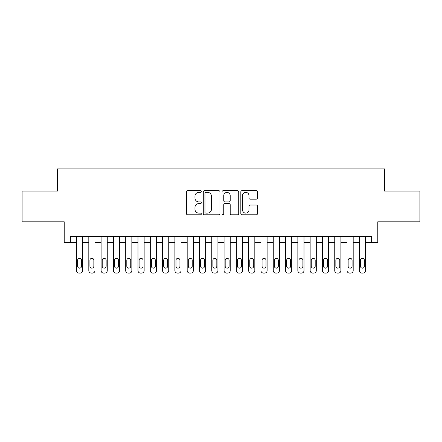 <?xml version="1.0" encoding="UTF-8"?>
<svg xmlns="http://www.w3.org/2000/svg" width="442" height="442" viewBox="0 0 442 442"><rect width="100%" height="100%" fill="white"/><g stroke="black" fill="none" stroke-linecap="round" stroke-linejoin="round"><path stroke-width="0.66" d="M201.325 191.513A0.845 0.845 0 0 0 200.48 190.668L187.657 190.668A1.204 1.204 0 0 0 186.447 191.878L186.447 213.602A1.204 1.204 0 0 0 187.657 214.812L200.48 214.812A0.845 0.845 0 0 0 201.325 213.967A0.845 0.845 0 0 0 200.48 213.121L198.823 213.121A3.862 3.862 0 0 1 194.961 209.259L194.961 207.447A3.862 3.862 0 0 1 198.823 203.585L200.48 203.585A0.845 0.845 0 0 0 201.325 202.74A0.845 0.845 0 0 0 200.48 201.895L198.823 201.895A3.862 3.862 0 0 1 194.961 198.033L194.961 196.22A3.862 3.862 0 0 1 198.823 192.358L200.48 192.358A0.845 0.845 0 0 0 201.325 191.513M256.277 199.176A1.204 1.204 0 0 0 257.482 197.972L257.482 191.878A1.204 1.204 0 0 0 256.277 190.668L242.034 190.668A1.204 1.204 0 0 0 240.824 191.878L240.824 213.602A1.204 1.204 0 0 0 242.034 214.812L256.277 214.812A1.204 1.204 0 0 0 257.482 213.602L257.482 206.237A1.204 1.204 0 0 0 256.277 205.033L250.178 205.033A1.204 1.204 0 0 0 248.973 206.237L248.973 209.889A3.227 3.227 0 0 1 245.741 213.121A3.227 3.227 0 0 1 242.514 209.889L242.514 195.591A3.227 3.227 0 0 1 245.741 192.358A3.227 3.227 0 0 1 248.973 195.591L248.973 197.972A1.204 1.204 0 0 0 250.178 199.176L256.277 199.176M70.366 242.702L70.366 236.553L371.634 236.553L371.634 242.702L377.783 242.702L377.783 221.801L419.9 221.801L419.9 191.06L384.546 191.06L384.546 168.921L57.454 168.921L57.454 191.06L22.1 191.06L22.1 221.801L64.217 221.801L64.217 242.702L76.516 242.702M219.945 191.878A1.204 1.204 0 0 0 218.735 190.668L204.497 190.668A1.204 1.204 0 0 0 203.287 191.878L203.287 213.602A1.204 1.204 0 0 0 204.497 214.812L218.735 214.812A1.204 1.204 0 0 0 219.945 213.602L219.945 191.878M223.265 190.668L237.503 190.668A1.204 1.204 0 0 1 238.713 191.878L238.713 213.602A1.204 1.204 0 0 1 237.503 214.812L231.409 214.812A1.204 1.204 0 0 1 230.205 213.602L230.205 204.79A1.204 1.204 0 0 0 228.995 203.585L224.95 203.585A1.204 1.204 0 0 0 223.746 204.79L223.746 213.967A0.845 0.845 0 0 1 222.901 214.812A0.845 0.845 0 0 1 222.055 213.967L222.055 191.878A1.204 1.204 0 0 1 223.265 190.668M82.66 236.553L82.66 270.62L82.66 242.702L88.809 242.702M94.958 236.553L94.958 270.62L94.958 242.702L101.108 242.702M107.257 236.553L107.257 270.62L107.257 242.702L113.406 242.702M119.55 236.553L119.55 270.62L119.55 242.702L125.699 242.702M131.849 236.553L131.849 270.62L131.849 242.702L137.998 242.702M144.147 236.553L144.147 270.62L144.147 242.702L150.291 242.702M156.44 236.553L156.44 270.62L156.44 242.702L162.59 242.702M168.739 236.553L168.739 270.62L168.739 242.702L174.888 242.702M181.038 236.553L181.038 270.62L181.038 242.702L187.181 242.702M193.331 236.553L193.331 270.62L193.331 242.702L199.48 242.702M205.629 236.553L205.629 270.62L205.629 242.702L211.779 242.702M217.928 236.553L217.928 270.62L217.928 242.702L224.072 242.702M230.221 236.553L230.221 270.62L230.221 242.702L236.371 242.702M242.52 236.553L242.52 270.62L242.52 242.702L248.669 242.702M254.819 236.553L254.819 270.62L254.819 242.702L260.962 242.702M267.112 236.553L267.112 270.62L267.112 242.702L273.261 242.702M279.41 236.553L279.41 270.62L279.41 242.702L285.56 242.702M291.709 236.553L291.709 270.62L291.709 242.702L297.853 242.702M304.002 236.553L304.002 270.62L304.002 242.702L310.151 242.702M316.301 236.553L316.301 270.62L316.301 242.702L322.45 242.702M328.594 236.553L328.594 270.62L328.594 242.702L334.743 242.702M340.892 236.553L340.892 270.62L340.892 242.702L347.042 242.702M353.191 236.553L353.191 270.62L353.191 242.702L359.34 242.702M365.484 236.553L365.484 270.62L365.484 242.702L371.634 242.702M205.823 192.358A0.845 0.845 0 0 0 204.977 193.204L204.977 212.276A0.845 0.845 0 0 0 205.823 213.121L207.574 213.121A3.862 3.862 0 0 0 211.436 209.259L211.436 196.22A3.862 3.862 0 0 0 207.574 192.358L205.823 192.358M230.205 195.646A3.227 3.227 0 0 0 226.973 192.419A3.227 3.227 0 0 0 223.746 195.646L223.746 200.69A1.204 1.204 0 0 0 224.95 201.895L228.995 201.895A1.204 1.204 0 0 0 230.205 200.69L230.205 195.646M77.621 266.189A1.967 1.967 90.1 0 0 79.588 268.156A1.967 1.967 90.1 0 0 81.555 266.189A1.967 1.967 -90.1 0 1 79.588 268.156A1.967 1.967 -90.1 0 1 77.621 266.189L77.621 260.288A1.967 1.967 -90.1 0 1 79.588 258.321A1.967 1.967 -90.1 0 1 81.555 260.288A1.967 1.967 90.1 0 0 79.588 258.321A1.967 1.967 90.1 0 0 77.621 260.288M76.516 236.553L76.516 270.62A2.459 2.459 89.9 0 0 78.974 273.079L80.201 273.079A2.459 2.459 89.9 0 0 82.66 270.62M81.555 260.288L81.555 266.189M78.974 273.079L80.201 273.079M89.914 266.189A1.967 1.967 90.1 0 0 91.886 268.156A1.967 1.967 90.1 0 0 93.853 266.189A1.967 1.967 -90.1 0 1 91.886 268.156A1.967 1.967 -90.1 0 1 89.914 266.189L89.914 260.288A1.967 1.967 -90.1 0 1 91.886 258.321A1.967 1.967 -90.1 0 1 93.853 260.288A1.967 1.967 90.1 0 0 91.886 258.321A1.967 1.967 90.1 0 0 89.914 260.288M88.809 236.553L88.809 270.62A2.459 2.459 89.9 0 0 91.267 273.079L92.5 273.079A2.459 2.459 89.9 0 0 94.958 270.62M102.212 266.189A1.967 1.967 90.1 0 0 104.179 268.156A1.967 1.967 90.1 0 0 106.146 266.189A1.967 1.967 -90.1 0 1 104.179 268.156A1.967 1.967 -90.1 0 1 102.212 266.189L102.212 260.288A1.967 1.967 -90.1 0 1 104.179 258.321A1.967 1.967 -90.1 0 1 106.146 260.288A1.967 1.967 90.1 0 0 104.179 258.321A1.967 1.967 90.1 0 0 102.212 260.288M101.108 236.553L101.108 270.62A2.459 2.459 89.9 0 0 103.566 273.079L104.798 273.079A2.459 2.459 89.9 0 0 107.257 270.62M114.511 266.189A1.967 1.967 90.1 0 0 116.478 268.156A1.967 1.967 90.1 0 0 118.445 266.189A1.967 1.967 -90.1 0 1 116.478 268.156A1.967 1.967 -90.1 0 1 114.511 266.189L114.511 260.288A1.967 1.967 -90.1 0 1 116.478 258.321A1.967 1.967 -90.1 0 1 118.445 260.288A1.967 1.967 90.1 0 0 116.478 258.321A1.967 1.967 90.1 0 0 114.511 260.288M113.406 236.553L113.406 270.62A2.459 2.459 89.9 0 0 115.865 273.079L117.091 273.079A2.459 2.459 89.9 0 0 119.55 270.62M126.804 266.189A1.967 1.967 90.1 0 0 128.777 268.156A1.967 1.967 90.1 0 0 130.744 266.189A1.967 1.967 -90.1 0 1 128.777 268.156A1.967 1.967 -90.1 0 1 126.804 266.189L126.804 260.288A1.967 1.967 -90.1 0 1 128.777 258.321A1.967 1.967 -90.1 0 1 130.744 260.288A1.967 1.967 90.1 0 0 128.777 258.321A1.967 1.967 90.1 0 0 126.804 260.288M125.699 236.553L125.699 270.62A2.459 2.459 89.9 0 0 128.158 273.079L129.39 273.079A2.459 2.459 89.9 0 0 131.849 270.62M93.853 260.288L93.853 266.189M91.267 273.079L92.5 273.079M106.146 260.288L106.146 266.189M103.566 273.079L104.798 273.079M118.445 260.288L118.445 266.189M115.865 273.079L117.091 273.079M130.744 260.288L130.744 266.189M128.158 273.079L129.39 273.079M139.103 266.189A1.967 1.967 90.1 0 0 141.07 268.156A1.967 1.967 90.1 0 0 143.037 266.189A1.967 1.967 -90.1 0 1 141.07 268.156A1.967 1.967 -90.1 0 1 139.103 266.189L139.103 260.288A1.967 1.967 -90.1 0 1 141.07 258.321A1.967 1.967 -90.1 0 1 143.037 260.288A1.967 1.967 90.1 0 0 141.07 258.321A1.967 1.967 90.1 0 0 139.103 260.288M137.998 236.553L137.998 270.62A2.459 2.459 89.9 0 0 140.457 273.079L141.689 273.079A2.459 2.459 89.9 0 0 144.147 270.62M143.037 260.288L143.037 266.189M140.457 273.079L141.689 273.079M151.402 266.189A1.967 1.967 90.1 0 0 153.368 268.156A1.967 1.967 90.1 0 0 155.335 266.189A1.967 1.967 -90.1 0 1 153.368 268.156A1.967 1.967 -90.1 0 1 151.402 266.189L151.402 260.288A1.967 1.967 -90.1 0 1 153.368 258.321A1.967 1.967 -90.1 0 1 155.335 260.288A1.967 1.967 90.1 0 0 153.368 258.321A1.967 1.967 90.1 0 0 151.402 260.288M150.291 236.553L150.291 270.62A2.459 2.459 89.9 0 0 152.755 273.079L153.982 273.079A2.459 2.459 89.9 0 0 156.44 270.62M155.335 260.288L155.335 266.189M152.755 273.079L153.982 273.079M163.695 266.189A1.967 1.967 90.1 0 0 165.667 268.156A1.967 1.967 90.1 0 0 167.634 266.189A1.967 1.967 -90.1 0 1 165.667 268.156A1.967 1.967 -90.1 0 1 163.695 266.189L163.695 260.288A1.967 1.967 -90.1 0 1 165.667 258.321A1.967 1.967 -90.1 0 1 167.634 260.288A1.967 1.967 90.1 0 0 165.667 258.321A1.967 1.967 90.1 0 0 163.695 260.288M162.59 236.553L162.59 270.62A2.459 2.459 89.9 0 0 165.048 273.079L166.28 273.079A2.459 2.459 89.9 0 0 168.739 270.62M167.634 260.288L167.634 266.189M165.048 273.079L166.28 273.079M175.993 266.189A1.967 1.967 90.1 0 0 177.96 268.156A1.967 1.967 90.1 0 0 179.927 266.189A1.967 1.967 -90.1 0 1 177.96 268.156A1.967 1.967 -90.1 0 1 175.993 266.189L175.993 260.288A1.967 1.967 -90.1 0 1 177.96 258.321A1.967 1.967 -90.1 0 1 179.927 260.288A1.967 1.967 90.1 0 0 177.96 258.321A1.967 1.967 90.1 0 0 175.993 260.288M174.888 236.553L174.888 270.62A2.459 2.459 89.9 0 0 177.347 273.079L178.574 273.079A2.459 2.459 89.9 0 0 181.038 270.62M179.927 260.288L179.927 266.189M177.347 273.079L178.574 273.079M188.292 266.189A1.967 1.967 90.1 0 0 190.259 268.156A1.967 1.967 90.1 0 0 192.226 266.189A1.967 1.967 -90.1 0 1 190.259 268.156A1.967 1.967 -90.1 0 1 188.292 266.189L188.292 260.288A1.967 1.967 -90.1 0 1 190.259 258.321A1.967 1.967 -90.1 0 1 192.226 260.288A1.967 1.967 90.1 0 0 190.259 258.321A1.967 1.967 90.1 0 0 188.292 260.288M187.181 236.553L187.181 270.62A2.459 2.459 89.9 0 0 189.646 273.079L190.872 273.079A2.459 2.459 89.9 0 0 193.331 270.62M192.226 260.288L192.226 266.189M189.646 273.079L190.872 273.079M200.585 266.189A1.967 1.967 90.1 0 0 202.558 268.156A1.967 1.967 90.1 0 0 204.524 266.189A1.967 1.967 -90.1 0 1 202.558 268.156A1.967 1.967 -90.1 0 1 200.585 266.189L200.585 260.288A1.967 1.967 -90.1 0 1 202.558 258.321A1.967 1.967 -90.1 0 1 204.524 260.288A1.967 1.967 90.1 0 0 202.558 258.321A1.967 1.967 90.1 0 0 200.585 260.288M199.48 236.553L199.48 270.62A2.459 2.459 89.9 0 0 201.939 273.079L203.171 273.079A2.459 2.459 89.9 0 0 205.629 270.62M204.524 260.288L204.524 266.189M201.939 273.079L203.171 273.079M212.884 266.189A1.967 1.967 90.1 0 0 214.851 268.156A1.967 1.967 90.1 0 0 216.818 266.189A1.967 1.967 -90.1 0 1 214.851 268.156A1.967 1.967 -90.1 0 1 212.884 266.189L212.884 260.288A1.967 1.967 -90.1 0 1 214.851 258.321A1.967 1.967 -90.1 0 1 216.818 260.288A1.967 1.967 90.1 0 0 214.851 258.321A1.967 1.967 90.1 0 0 212.884 260.288M211.779 236.553L211.779 270.62A2.459 2.459 89.9 0 0 214.237 273.079L215.464 273.079A2.459 2.459 89.9 0 0 217.928 270.62M216.818 260.288L216.818 266.189M214.237 273.079L215.464 273.079M225.182 266.189A1.967 1.967 90.1 0 0 227.149 268.156A1.967 1.967 90.1 0 0 229.116 266.189A1.967 1.967 -90.1 0 1 227.149 268.156A1.967 1.967 -90.1 0 1 225.182 266.189L225.182 260.288A1.967 1.967 -90.1 0 1 227.149 258.321A1.967 1.967 -90.1 0 1 229.116 260.288A1.967 1.967 90.1 0 0 227.149 258.321A1.967 1.967 90.1 0 0 225.182 260.288M224.072 236.553L224.072 270.62A2.459 2.459 89.9 0 0 226.536 273.079L227.763 273.079A2.459 2.459 89.9 0 0 230.221 270.62M229.116 260.288L229.116 266.189M226.536 273.079L227.763 273.079M237.476 266.189A1.967 1.967 90.1 0 0 239.442 268.156A1.967 1.967 90.1 0 0 241.415 266.189A1.967 1.967 -90.1 0 1 239.442 268.156A1.967 1.967 -90.1 0 1 237.476 266.189L237.476 260.288A1.967 1.967 -90.1 0 1 239.442 258.321A1.967 1.967 -90.1 0 1 241.415 260.288A1.967 1.967 90.1 0 0 239.442 258.321A1.967 1.967 90.1 0 0 237.476 260.288M236.371 236.553L236.371 270.62A2.459 2.459 89.9 0 0 238.829 273.079L240.061 273.079A2.459 2.459 89.9 0 0 242.52 270.62M249.774 266.189A1.967 1.967 90.1 0 0 251.741 268.156A1.967 1.967 90.1 0 0 253.708 266.189A1.967 1.967 -90.1 0 1 251.741 268.156A1.967 1.967 -90.1 0 1 249.774 266.189L249.774 260.288A1.967 1.967 -90.1 0 1 251.741 258.321A1.967 1.967 -90.1 0 1 253.708 260.288A1.967 1.967 90.1 0 0 251.741 258.321A1.967 1.967 90.1 0 0 249.774 260.288M248.669 236.553L248.669 270.62A2.459 2.459 89.9 0 0 251.128 273.079L252.354 273.079A2.459 2.459 89.9 0 0 254.819 270.62M262.073 266.189A1.967 1.967 90.1 0 0 264.04 268.156A1.967 1.967 90.1 0 0 266.007 266.189A1.967 1.967 -90.1 0 1 264.04 268.156A1.967 1.967 -90.1 0 1 262.073 266.189L262.073 260.288A1.967 1.967 -90.1 0 1 264.04 258.321A1.967 1.967 -90.1 0 1 266.007 260.288A1.967 1.967 90.1 0 0 264.04 258.321A1.967 1.967 90.1 0 0 262.073 260.288M260.962 236.553L260.962 270.62A2.459 2.459 89.9 0 0 263.426 273.079L264.653 273.079A2.459 2.459 89.9 0 0 267.112 270.62M274.366 266.189A1.967 1.967 90.1 0 0 276.333 268.156A1.967 1.967 90.1 0 0 278.305 266.189A1.967 1.967 -90.1 0 1 276.333 268.156A1.967 1.967 -90.1 0 1 274.366 266.189L274.366 260.288A1.967 1.967 -90.1 0 1 276.333 258.321A1.967 1.967 -90.1 0 1 278.305 260.288A1.967 1.967 90.1 0 0 276.333 258.321A1.967 1.967 90.1 0 0 274.366 260.288M273.261 236.553L273.261 270.62A2.459 2.459 89.9 0 0 275.72 273.079L276.952 273.079A2.459 2.459 89.9 0 0 279.41 270.62M286.665 266.189A1.967 1.967 90.1 0 0 288.632 268.156A1.967 1.967 90.1 0 0 290.598 266.189A1.967 1.967 -90.1 0 1 288.632 268.156A1.967 1.967 -90.1 0 1 286.665 266.189L286.665 260.288A1.967 1.967 -90.1 0 1 288.632 258.321A1.967 1.967 -90.1 0 1 290.598 260.288A1.967 1.967 90.1 0 0 288.632 258.321A1.967 1.967 90.1 0 0 286.665 260.288M285.56 236.553L285.56 270.62A2.459 2.459 89.9 0 0 288.018 273.079L289.245 273.079A2.459 2.459 89.9 0 0 291.709 270.62M298.963 266.189A1.967 1.967 90.1 0 0 300.93 268.156A1.967 1.967 90.1 0 0 302.897 266.189A1.967 1.967 -90.1 0 1 300.93 268.156A1.967 1.967 -90.1 0 1 298.963 266.189L298.963 260.288A1.967 1.967 -90.1 0 1 300.93 258.321A1.967 1.967 -90.1 0 1 302.897 260.288A1.967 1.967 90.1 0 0 300.93 258.321A1.967 1.967 90.1 0 0 298.963 260.288M297.853 236.553L297.853 270.62A2.459 2.459 89.9 0 0 300.311 273.079L301.543 273.079A2.459 2.459 89.9 0 0 304.002 270.62M311.256 266.189A1.967 1.967 90.1 0 0 313.223 268.156A1.967 1.967 90.1 0 0 315.196 266.189A1.967 1.967 -90.1 0 1 313.223 268.156A1.967 1.967 -90.1 0 1 311.256 266.189L311.256 260.288A1.967 1.967 -90.1 0 1 313.223 258.321A1.967 1.967 -90.1 0 1 315.196 260.288A1.967 1.967 90.1 0 0 313.223 258.321A1.967 1.967 90.1 0 0 311.256 260.288M310.151 236.553L310.151 270.62A2.459 2.459 89.9 0 0 312.61 273.079L313.842 273.079A2.459 2.459 89.9 0 0 316.301 270.62M323.555 266.189A1.967 1.967 90.1 0 0 325.522 268.156A1.967 1.967 90.1 0 0 327.489 266.189A1.967 1.967 -90.1 0 1 325.522 268.156A1.967 1.967 -90.1 0 1 323.555 266.189L323.555 260.288A1.967 1.967 -90.1 0 1 325.522 258.321A1.967 1.967 -90.1 0 1 327.489 260.288A1.967 1.967 90.1 0 0 325.522 258.321A1.967 1.967 90.1 0 0 323.555 260.288M322.45 236.553L322.45 270.62A2.459 2.459 89.9 0 0 324.909 273.079L326.135 273.079A2.459 2.459 89.9 0 0 328.594 270.62M335.854 266.189A1.967 1.967 90.1 0 0 337.821 268.156A1.967 1.967 90.1 0 0 339.788 266.189A1.967 1.967 -90.1 0 1 337.821 268.156A1.967 1.967 -90.1 0 1 335.854 266.189L335.854 260.288A1.967 1.967 -90.1 0 1 337.821 258.321A1.967 1.967 -90.1 0 1 339.788 260.288A1.967 1.967 90.1 0 0 337.821 258.321A1.967 1.967 90.1 0 0 335.854 260.288M334.743 236.553L334.743 270.62A2.459 2.459 89.9 0 0 337.202 273.079L338.434 273.079A2.459 2.459 89.9 0 0 340.892 270.62M348.147 266.189A1.967 1.967 90.1 0 0 350.114 268.156A1.967 1.967 90.1 0 0 352.086 266.189A1.967 1.967 -90.1 0 1 350.114 268.156A1.967 1.967 -90.1 0 1 348.147 266.189L348.147 260.288A1.967 1.967 -90.1 0 1 350.114 258.321A1.967 1.967 -90.1 0 1 352.086 260.288A1.967 1.967 90.1 0 0 350.114 258.321A1.967 1.967 90.1 0 0 348.147 260.288M347.042 236.553L347.042 270.62A2.459 2.459 89.9 0 0 349.5 273.079L350.733 273.079A2.459 2.459 89.9 0 0 353.191 270.62M360.445 266.189A1.967 1.967 90.1 0 0 362.412 268.156A1.967 1.967 90.1 0 0 364.379 266.189A1.967 1.967 -90.1 0 1 362.412 268.156A1.967 1.967 -90.1 0 1 360.445 266.189L360.445 260.288A1.967 1.967 -90.1 0 1 362.412 258.321A1.967 1.967 -90.1 0 1 364.379 260.288A1.967 1.967 90.1 0 0 362.412 258.321A1.967 1.967 90.1 0 0 360.445 260.288M359.34 236.553L359.34 270.62A2.459 2.459 89.9 0 0 361.799 273.079L363.026 273.079A2.459 2.459 89.9 0 0 365.484 270.62M241.415 260.288L241.415 266.189M238.829 273.079L240.061 273.079M253.708 260.288L253.708 266.189M251.128 273.079L252.354 273.079M266.007 260.288L266.007 266.189M263.426 273.079L264.653 273.079M278.305 260.288L278.305 266.189M275.72 273.079L276.952 273.079M290.598 260.288L290.598 266.189M288.018 273.079L289.245 273.079M302.897 260.288L302.897 266.189M300.311 273.079L301.543 273.079M315.196 260.288L315.196 266.189M312.61 273.079L313.842 273.079M327.489 260.288L327.489 266.189M324.909 273.079L326.135 273.079M339.788 260.288L339.788 266.189M337.202 273.079L338.434 273.079M352.086 260.288L352.086 266.189M349.5 273.079L350.733 273.079M364.379 260.288L364.379 266.189M361.799 273.079L363.026 273.079"/></g></svg>
